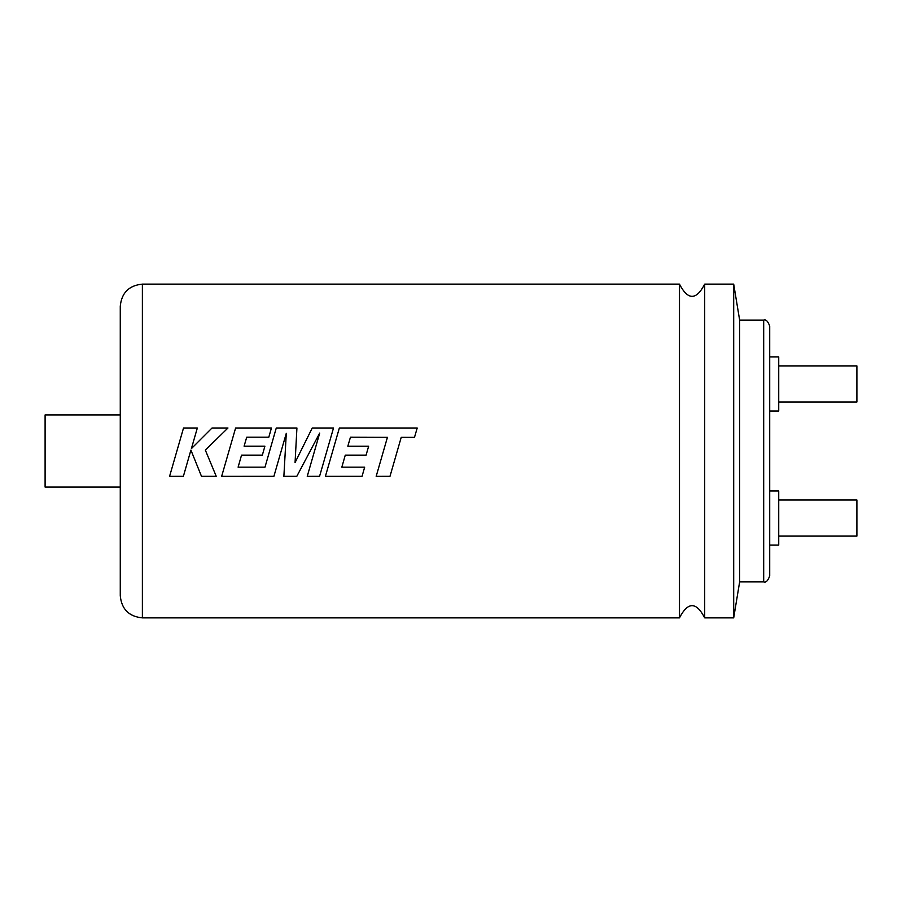 <?xml version="1.0" encoding="UTF-8"?>
<svg xmlns="http://www.w3.org/2000/svg" width="902" height="902" viewBox="0 0 902 902"><rect width="100%" height="100%" fill="white"/><g stroke="black" fill="none" stroke-linecap="round" stroke-linejoin="round"><path stroke-width="1.35" d="M679.488 284.13L679.488 617.87C687.888 601.589 696.288 601.589 704.699 617.87L704.699 284.13C696.288 300.411 687.888 300.411 679.488 284.13L142.381 284.13L142.381 617.87C128.952 616.562 121.578 609.188 120.27 595.76L120.27 306.24C121.578 292.812 128.952 285.438 142.381 284.13M376.179 476.324L389.991 476.324L401.232 437.301L414.514 437.312L417.209 427.999L339.355 427.999L325.408 476.324L362.052 476.312L364.667 467.168L341.835 467.168L345.274 455.138L366.088 455.138L368.647 446.186L347.834 446.186L350.461 437.177L387.432 437.301L376.179 476.324L389.991 476.312L397.297 451M307.244 476.324L319.567 476.324L333.514 427.999L312.25 428.01L295.067 462.568L296.927 427.999L276.271 428.01L264.985 467.168L238.105 467.168L241.533 455.138L262.347 455.138L264.906 446.174L244.092 446.174L246.72 437.177L268.819 437.177L271.434 427.999L235.614 427.999L221.655 476.324L273.904 476.312L286.295 433.287L283.871 476.324L296.803 476.324L319.703 433.073L307.244 476.324L319.567 476.312L326.885 451M283.882 476.312L296.803 476.312L310.22 451M191.28 451L201.484 476.312L216.243 476.312L205.329 450.087L227.969 427.999L212.015 427.999L191.404 448.61L197.324 427.999L183.523 427.999L169.587 476.324L183.377 476.312L190.92 450.087L201.484 476.324L216.243 476.324M763.69 320.12L739.64 320.12L739.64 581.88L763.69 581.88L763.69 320.12C765.978 319.24 767.974 321.247 769.71 326.141L769.71 575.859L769.71 545.112L778.73 545.112L778.73 490.992L769.71 490.992L769.71 451M769.71 383.948L769.71 356.888L778.73 356.888L778.73 411.008L769.71 411.008M778.73 365.908L856.9 365.908L856.9 401.988L778.73 401.988M778.73 500.012L856.9 500.012L856.9 536.092L778.73 536.092M739.64 320.12L733.698 284.13L733.698 617.87L704.699 617.87M296.927 427.999L276.271 427.999L269.642 451M333.514 427.999L312.25 427.999L300.806 451M341.835 467.168L345.274 455.138L366.088 455.138L367.272 451M325.408 476.324L362.052 476.324L364.667 467.168M221.655 476.324L273.904 476.324L281.198 451M169.587 476.324L183.377 476.324L190.66 451M295.067 462.557L295.687 451M319.703 433.084L314.55 451M238.105 467.168L241.533 455.138L262.347 455.138L263.531 451M286.295 433.287L285.303 451M120.27 487.08L45.1 487.08L45.1 414.92L120.27 414.92M205.712 451L205.329 450.087M227.958 428.01L212.015 427.999L191.404 448.61M197.324 428.01L183.523 427.999L176.893 451M264.906 446.186L244.092 446.174M271.434 428.01L235.614 427.999L228.973 451M387.432 437.312L383.485 451M417.209 428.01L339.355 427.999L332.725 451M347.834 446.186L368.647 446.186M679.488 617.87L142.381 617.87M733.698 284.13L704.699 284.13M739.64 581.88L733.698 617.87M763.69 581.88C765.978 582.76 767.974 580.753 769.71 575.859"/></g></svg>
